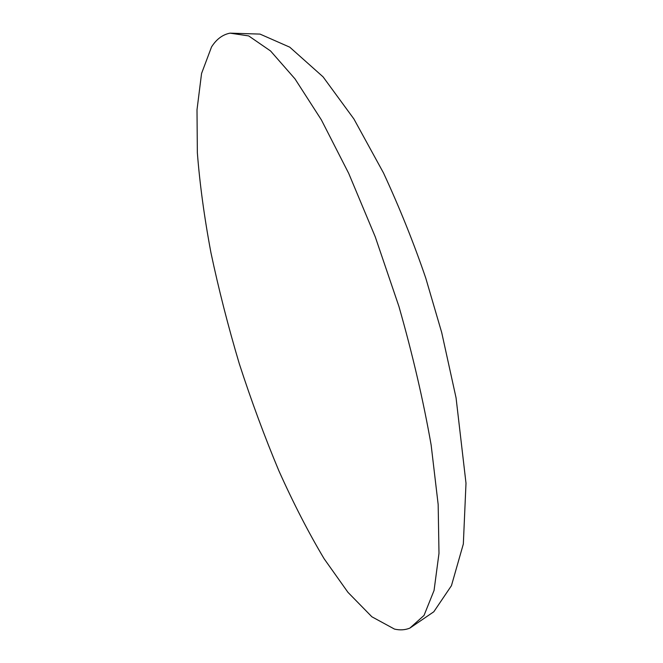 <?xml version="1.0" encoding="UTF-8"?>
<svg xmlns="http://www.w3.org/2000/svg" width="663" height="663" viewBox="0 0 663 663"><rect width="100%" height="100%" fill="white"/><g stroke="black" fill="none" stroke-linecap="round" stroke-linejoin="round"><path stroke-width="0.99" d="M394.485 629.088L371.885 616.789L347.951 592.332L324.141 558.776C308.585 532.729 293.502 503.408 278.883 470.813C264.578 436.635 251.393 400.982 239.326 363.838C228.163 326.362 218.707 289.333 210.95 252.752C204.295 217.224 199.762 183.891 197.35 152.747L197.002 109.809L201.56 73.485L211.53 46.949C216.469 39.183 222.644 34.584 230.061 33.15L248.683 35.918L270.545 50.96L294.985 78.864L321.356 119.846L348.68 173.325L375.233 236.79L398.911 306.397C412.618 354.448 423.359 400.651 431.141 445.006L438.168 504.526L438.989 553.348L434.058 590.46L424.022 615.438L409.858 628.11C405.101 630.041 399.98 630.364 394.485 629.088M230.061 33.15L260.02 34.095L289.772 47.181L323.08 76.867L353.893 118.95L383.487 172.919C399.731 208.049 413.828 243.122 425.779 278.145L441.699 332.528L456.061 397.841L465.998 483.219L463.338 543.991L451.445 585.678L433.817 611.758L409.858 628.11"/></g></svg>
